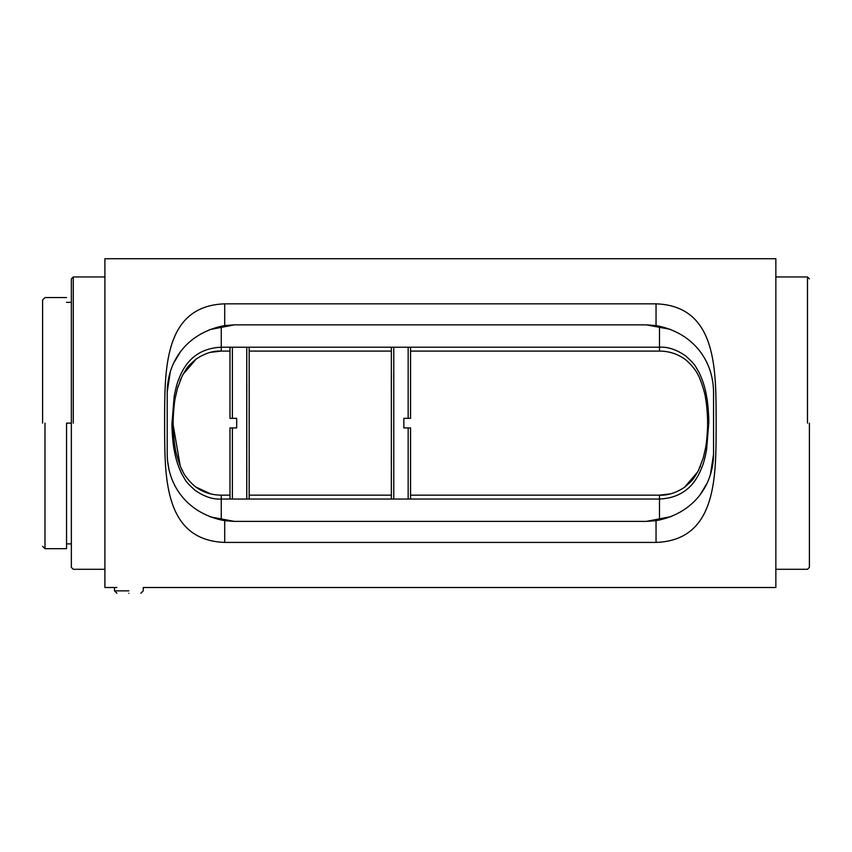 <?xml version="1.0" encoding="UTF-8"?>
<svg xmlns="http://www.w3.org/2000/svg" width="852" height="852" viewBox="0 0 852 852"><rect width="100%" height="100%" fill="white"/><g stroke="black" fill="none" stroke-linecap="round" stroke-linejoin="round"><path stroke-width="1.28" d="M246.75 351.088L246.75 495.161L246.75 351.088M249.21 374.795L249.146 495.161L391.356 495.161L391.324 471.454M249.199 380.439L249.178 399.3M249.157 413.113L249.178 445.159M249.189 453.168L249.21 471.305M249.167 499.038L249.167 347.211M236.686 427.917L236.686 418.332L236.686 427.917L232.372 427.917L232.372 499.038M246.771 347.211L246.771 499.038M246.814 472.381L246.814 468.153M246.782 445.415L246.75 416.159M246.782 398.885L246.803 383.933M229.976 347.211L229.976 418.332L229.976 351.088L221.264 351.088L210.859 352.313M229.976 499.038L229.976 427.917L229.976 495.161L221.264 495.161C212.51 495.087 204.704 492.818 197.824 488.366C193.404 485.959 184.916 476.875 182.498 470.879C180.986 469.101 175.416 452.689 175.246 448.088C174.021 443.029 172.956 427.353 173.158 423.125C172.924 420.899 173.915 403.305 175.288 397.905L177.429 388.512L182.2 375.977C187.408 367.233 186.343 367.446 196.162 359.033C204.906 353.282 213.277 350.63 221.264 351.088L221.264 347.211C191.231 348.5 182.296 370.226 178.632 379.491C177.152 382.985 175.661 388.597 174.181 396.318L171.955 423.678C171.753 425.851 172.647 442.923 174.042 449.132C175.427 457.907 178.015 466.182 181.795 473.968C186.29 481.231 184.373 480.517 194.97 490.241C204.203 496.663 212.968 499.591 221.264 499.038L221.264 520.071M232.372 347.211L232.372 418.332L236.686 418.332M232.372 427.917L229.976 427.917M229.976 418.332L232.372 418.332M393.784 495.161L393.784 351.088L393.784 495.161M391.324 465.81L391.356 446.949M391.377 433.146L391.356 401.09M391.345 393.081L391.324 374.944M391.366 347.211L391.366 499.038M403.848 418.332L403.848 427.917L403.848 418.332L408.161 418.332L408.151 351.088M393.762 499.038L393.762 347.211M393.72 373.868L393.72 378.096M393.752 400.834L393.773 430.09M410.558 499.038L410.558 427.917L410.558 495.161L659.491 495.161L670.087 493.894M410.558 347.211L410.558 418.332L410.558 351.088L659.491 351.088C668.234 351.162 676.051 353.431 682.931 357.883C687.319 360.258 695.86 369.385 698.257 375.381C699.769 377.148 705.339 393.56 705.509 398.161C706.734 403.22 707.799 418.896 707.597 423.125C707.831 425.361 706.841 442.944 705.467 448.344L703.315 457.748L698.565 470.261C693.432 478.941 694.092 479.175 684.476 487.301C675.849 492.957 667.521 495.576 659.491 495.161L659.491 499.038L221.264 499.038L221.264 495.161M408.161 418.332L410.558 418.332L408.161 418.332L408.161 347.211M408.161 499.038L408.161 427.917L403.848 427.917M410.558 427.917L408.161 427.917M128.865 593.258C117.736 593.258 117.736 593.258 128.865 593.258C139.994 593.258 139.994 593.258 128.865 593.258C113.412 593.258 113.412 593.258 128.865 593.258C144.318 593.258 144.318 593.258 128.865 593.258M128.865 590.862C147.353 590.873 147.353 590.873 128.865 590.862L114.487 590.862L128.865 590.862M116.884 587.507L104.902 587.507L104.902 258.742L775.852 258.742L775.852 587.507L143.243 587.507L143.243 590.862L140.846 593.258M224.715 542.415C162.423 540.211 164.862 473.669 164.606 423.114C164.851 372.548 162.487 305.985 224.715 303.834L656.04 303.834C718.332 306.038 715.893 372.58 716.149 423.135C715.904 473.701 718.268 540.264 656.04 542.415L224.715 542.415L224.715 520.678L234.3 521.371L646.455 521.371L656.04 520.678C691.717 514.097 713.124 487.237 713.55 454.276L710.44 474.5M224.715 303.834L224.715 325.57L234.3 324.878L646.455 324.878L656.04 325.57L656.04 303.834M706.723 483.798L700.717 493.755M671.291 516.568L646.455 521.371M646.455 324.878L670.503 329.373M224.715 520.678C189.155 514.161 167.674 487.376 167.205 454.276L167.205 391.973L170.315 371.749M174.032 362.451L180.038 352.494M209.464 329.681L234.3 324.878M234.3 521.371L210.252 516.876M169.239 470.773L167.471 460.378M656.04 325.57C691.6 332.088 713.081 358.873 713.55 391.973L713.55 454.276M224.715 325.57C189.037 332.152 167.631 359.012 167.205 391.973M807.483 423.125L807.483 276.953L807.483 423.125M809.4 423.125L809.4 567.379L809.4 423.125M659.491 520.071L659.491 499.038C689.524 497.749 698.459 476.023 702.123 466.758C703.603 463.264 705.094 457.652 706.574 449.931L708.8 422.571C709.002 420.398 708.108 403.326 706.713 397.117C705.328 388.342 702.74 380.067 698.959 372.281C694.465 365.018 696.382 365.732 685.785 356.008C676.552 349.586 667.787 346.657 659.491 347.211L659.491 326.178M221.264 326.178L221.264 347.211L659.491 347.211L659.491 351.088M684.635 487.184L697.809 471.72M699.79 467.642L700.504 465.98M173.169 425.084L180.251 465.98M180.965 467.642L182.946 471.72M196.12 487.184L210.668 493.894M249.167 351.088L391.356 351.088M196.194 359.012L182.946 374.529M180.975 378.576L180.07 380.716M178.249 385.807L177.908 386.883M173.286 416.884L173.254 417.821M707.586 421.144L707.511 417.821M42.6 423.125L42.6 299.957L42.6 423.125M44.996 423.125L44.996 548.688L44.996 423.125M73.272 423.125L73.272 276.953L73.272 423.125M71.355 423.125L71.355 567.379L71.355 278.87L71.355 423.125L66.562 423.125L71.355 423.125M656.04 542.415L656.04 520.678M66.562 423.125L66.562 548.688L66.562 423.125M116.884 593.258L114.487 590.862L114.487 587.507M775.852 569.296L807.483 569.296L809.4 567.379M775.852 276.953L807.483 276.953L809.4 278.87M66.562 548.688L44.996 548.688L42.6 546.292M66.562 297.561L44.996 297.561L42.6 299.957M104.902 569.296L73.272 569.296L71.355 567.379M104.902 276.953L73.272 276.953L71.355 278.87M71.355 543.895L66.562 543.895M66.562 302.353L71.355 302.353"/></g></svg>
